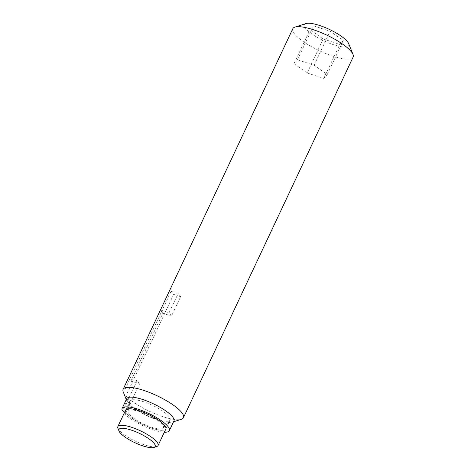 <?xml version="1.0" encoding="UTF-8"?>
<svg xmlns="http://www.w3.org/2000/svg" width="471" height="471" viewBox="0 0 471 471"><rect width="100%" height="100%" fill="white"/><g stroke="black" fill="none" stroke-linecap="round" stroke-linejoin="round"><path stroke-width="0.35" stroke-dasharray="2.35 1.77" d="M160.464 309.965L162.095 310.495L171.232 291.078L178.203 293.362L169.065 312.779L162.095 310.495L123.496 392.526A33.329 8.643 -154.8 0 1 123.237 391.96M171.232 291.078A33.329 8.643 -154.8 0 0 173.658 294.375L180.629 296.659L171.491 316.07L169.065 312.779M180.629 296.659L178.203 293.362M117.944 428.333A22.219 5.764 -154.8 0 0 135.513 441.262A22.219 5.764 -154.8 0 0 156.672 446.561M125.633 410.082A22.219 5.764 -154.8 0 0 143.278 424.76A22.219 5.764 -154.8 0 0 165.839 429.004M307.18 72.964L323.801 78.404L327.268 74.536L314.11 65.222L297.489 59.782L294.022 63.65L307.18 72.964L323.171 38.981L339.791 44.427L343.259 40.559L330.1 31.245L313.474 25.805L310.012 29.673L323.171 38.981M294.022 63.65L310.012 29.673M297.489 59.782L313.474 25.805M314.11 65.222L330.1 31.245M327.268 74.536L343.259 40.559M323.801 78.404L339.791 44.427M173.658 294.375L132.539 381.745L139.516 384.03L125.351 414.121L124.362 412.779M125.351 414.121L124.68 413.903A26.105 6.771 -154.8 0 0 164.326 432.219M173.923 420.95A26.105 6.771 -154.8 0 1 172.28 422.187A26.105 6.771 -154.8 0 1 151.391 417.73A26.105 6.771 -154.8 0 1 129.248 404.195L124.68 413.903M126.681 398.719A26.105 6.771 -154.8 0 0 126.776 400.774A26.105 6.771 -154.8 0 0 126.829 400.898L122.26 410.606M129.248 404.195L125.916 395.823A33.329 8.643 -154.8 0 0 154.135 413.379A33.329 8.643 -154.8 0 0 181.329 419.296M126.829 400.898L123.496 392.526M306.056 23.55A24.439 6.341 -154.8 0 0 323.936 40.853A24.439 6.341 -154.8 0 0 348.658 43.597M292.821 28.69A33.329 8.643 -154.8 0 0 319.297 50.703A33.329 8.643 -154.8 0 0 353.132 57.073M128.477 377.942L130.879 381.198L132.539 381.745L125.916 395.823M139.516 384.03L137.09 380.733L128.489 377.919M137.09 380.733L122.931 410.83M130.879 381.198L162.854 313.244L171.491 316.07M162.854 313.244L160.428 309.953M139.322 410.659A22.219 5.764 -154.8 0 0 125.675 409.988A22.219 5.764 -154.8 0 0 143.325 424.659A22.219 5.764 -154.8 0 0 165.886 428.904A22.219 5.764 -154.8 0 0 139.322 410.659M140.117 411.748A19.47 5.051 -154.8 0 0 128.053 411.507A19.47 5.051 -154.8 0 0 143.631 424.018A19.47 5.051 -154.8 0 0 163.196 428.045A19.47 5.051 -154.8 0 0 140.117 411.748M143.52 401.728A22.219 5.764 -154.8 0 0 129.878 401.057A22.219 5.764 -154.8 0 0 129.755 401.457A22.219 5.764 -154.8 0 0 147.529 415.728A22.219 5.764 -154.8 0 0 169.86 420.326A22.219 5.764 -154.8 0 0 170.09 419.973A22.219 5.764 -154.8 0 0 143.52 401.728M172.28 422.187L173.528 421.792M126.776 400.774L126.287 399.561M163.196 428.045L169.86 420.326M128.053 411.507L129.755 401.457M165.886 428.904L170.09 419.973M125.675 409.988L129.878 401.057"/><path stroke-width="0.71" d="M131.238 430.082A19.994 5.187 -154.8 0 0 119.033 431.047A19.994 5.187 -154.8 0 0 134.847 442.681A19.994 5.187 -154.8 0 0 153.893 447.45A19.994 5.187 -154.8 0 0 150.379 439.867A19.994 5.187 -154.8 0 0 131.238 430.082M153.893 447.45L156.672 446.561A22.219 5.764 -154.8 0 0 158.073 445.507A22.219 5.764 -154.8 0 0 131.509 427.262A22.219 5.764 -154.8 0 0 117.868 426.585A22.219 5.764 -154.8 0 0 117.944 428.333L119.033 431.047M158.073 445.507L165.839 429.004A22.219 5.764 -154.8 0 0 139.275 410.759A22.219 5.764 -154.8 0 0 125.633 410.082L117.868 426.585M124.362 412.779L122.931 410.83L122.26 410.606A26.105 6.771 -154.8 0 1 122.113 408.428L126.681 398.719A26.105 6.771 -154.8 0 1 153.187 403.706A26.105 6.771 -154.8 0 1 173.923 420.95L169.36 430.659A26.105 6.771 -154.8 0 0 148.618 413.414A26.105 6.771 -154.8 0 0 122.113 408.428M164.326 432.219A26.105 6.771 -154.8 0 0 169.36 430.659M173.528 421.792L181.329 419.296A33.329 8.643 -154.8 0 0 183.431 417.718A33.329 8.643 -154.8 0 0 143.578 390.347A33.329 8.643 -154.8 0 0 123.119 389.334A33.329 8.643 -154.8 0 0 123.237 391.96L126.287 399.561M183.431 417.718L353.132 57.073A33.329 8.643 -154.8 0 0 353.014 54.448L348.658 43.597A24.439 6.341 -154.8 0 0 319.526 25.452A24.439 6.341 -154.8 0 0 306.056 23.55L294.923 27.112A33.329 8.643 -154.8 0 0 292.821 28.69L123.119 389.334M353.014 54.448A33.329 8.643 -154.8 0 0 313.286 29.702A33.329 8.643 -154.8 0 0 294.923 27.112M128.489 377.919L160.464 309.965"/></g></svg>
